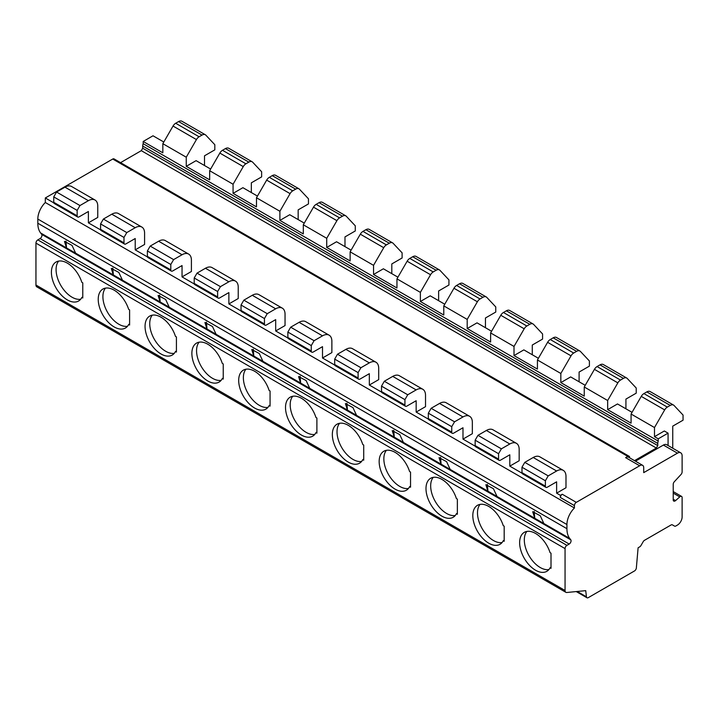 <?xml version="1.0" encoding="UTF-8"?>
<svg xmlns="http://www.w3.org/2000/svg" width="719" height="719" viewBox="0 0 719 719"><rect width="100%" height="100%" fill="white"/><g stroke="black" fill="none" stroke-linecap="round" stroke-linejoin="round"><path stroke-width="1.08" d="M65.968 241.072L66.525 247.938L40.597 232.947A26.486 15.297 120 0 1 37.819 223.214L37.819 219.061A15.89 9.176 120 0 1 45.315 202.506L574.418 507.982A15.89 9.176 120 0 0 566.932 524.537L566.932 528.69A26.486 15.297 120 0 0 569.7 538.423L570.787 539.834A2.651 1.528 -60 0 1 570.823 541.991A2.651 1.528 -60 0 1 569.196 544.049L566.932 545.353A2.651 1.528 120 0 0 565.053 548.597L565.053 590.497A3.972 2.292 120 0 0 565.88 592.321A3.972 2.292 120 0 0 566.788 592.492L585.733 590.65L586.434 596.806A2.651 1.528 120 0 0 586.965 597.759A2.651 1.528 120 0 0 588.295 597.633L634.491 570.958A2.651 1.528 120 0 0 636.351 567.947L638.104 547.788L639.667 546.88A2.651 1.528 120 0 0 640.989 545.487L643.172 541.713A2.651 1.528 -60 0 1 644.494 540.311L671.034 524.987A2.651 1.528 -60 0 1 672.364 524.852L674.539 526.11A2.651 1.528 120 0 0 675.869 525.984L677.433 525.077A6.624 3.82 120 0 0 682.115 516.97L682.115 497.62A2.651 1.528 120 0 0 681.567 496.407A2.651 1.528 120 0 0 679.752 496.892L675.572 500.604A2.651 1.528 -60 0 1 673.766 501.089A2.651 1.528 -60 0 1 673.218 499.876L673.218 484.345A2.651 1.528 -60 0 1 674.341 481.712L680.992 474.513A2.651 1.528 120 0 0 682.115 471.889L682.115 455.873A6.624 3.82 120 0 0 680.74 452.844L666.693 444.728A6.624 3.82 120 0 0 663.385 445.061L635.452 461.185M668.068 445.519L668.068 433.153L658.236 438.824L658.236 441.071A5.303 3.065 120 0 0 657.768 443.425L657.768 445.591L656.357 448.036L634.518 460.645M680.74 452.844A6.624 3.82 120 0 0 677.433 453.168L643.721 472.635L643.721 467.754A5.321 3.074 120 0 0 642.615 465.319L628.568 457.212A5.321 3.074 120 0 0 626.204 457.32L625.62 457.652L639.667 465.768L576.296 502.356A2.651 1.528 120 0 0 574.418 505.601L574.418 507.982M629.673 457.85L629.673 457.482A2.651 1.528 120 0 0 629.125 456.268A2.651 1.528 120 0 0 627.795 456.394L626.204 457.32M560.371 497.485L560.371 495.328L562.249 494.241A2.651 1.528 120 0 0 560.371 497.485L574.418 505.601M672.364 524.852L674.539 526.11M40.597 232.947L41.684 234.358A2.651 1.528 -60 0 1 41.72 236.515A2.651 1.528 -60 0 1 40.084 238.573L37.819 239.876A2.651 1.528 120 0 0 35.95 243.121L35.95 285.021A3.972 2.292 120 0 0 36.777 286.845L565.88 592.321M503.237 525.616A22.514 12.996 -120 0 0 477.479 505.313A22.514 12.996 -120 0 0 477.479 531.305A22.514 12.996 -120 0 0 499.993 544.31A22.514 12.996 -120 0 0 503.237 540.751L504.181 541.299L504.181 526.164L503.237 525.616M456.412 498.582A22.514 12.996 -120 0 0 430.654 478.279A22.514 12.996 -120 0 0 430.654 504.271A22.514 12.996 -120 0 0 453.168 517.276A22.514 12.996 -120 0 0 456.412 513.717L457.365 514.265L457.365 499.13L456.412 498.582M409.596 471.547A22.514 12.996 -120 0 0 383.829 451.244A22.514 12.996 -120 0 0 383.829 477.245A22.514 12.996 -120 0 0 406.343 490.241A22.514 12.996 -120 0 0 409.596 486.691L410.54 487.23L410.54 472.095L409.596 471.547M362.771 444.513A22.514 12.996 -120 0 0 337.004 424.21A22.514 12.996 -120 0 0 337.004 450.211A22.514 12.996 -120 0 0 359.518 463.207A22.514 12.996 -120 0 0 362.771 459.657L363.715 460.196L363.715 445.061L362.771 444.513M315.947 417.478A22.514 12.996 -120 0 0 290.179 397.176A22.514 12.996 -120 0 0 290.179 423.176A22.514 12.996 -120 0 0 312.693 436.172A22.514 12.996 -120 0 0 315.947 432.622L316.89 433.171L316.89 418.027L315.947 417.478M269.122 390.453A22.514 12.996 -120 0 0 243.355 370.141A22.514 12.996 -120 0 0 243.355 396.142A22.514 12.996 -120 0 0 265.868 409.138A22.514 12.996 -120 0 0 269.122 405.588L270.065 406.136L270.065 390.992L269.122 390.453M222.297 363.419A22.514 12.996 -120 0 0 196.539 343.107A22.514 12.996 -120 0 0 196.539 369.108A22.514 12.996 -120 0 0 219.052 382.104A22.514 12.996 -120 0 0 222.297 378.553L223.241 379.102L223.241 363.958L222.297 363.419M175.472 336.384A22.514 12.996 -120 0 0 149.714 316.081A22.514 12.996 -120 0 0 149.714 342.073A22.514 12.996 -120 0 0 172.227 355.078A22.514 12.996 -120 0 0 175.472 351.519L176.425 352.067L176.425 336.923L175.472 336.384M128.656 309.35A22.514 12.996 -120 0 0 102.889 289.047A22.514 12.996 -120 0 0 102.889 315.039A22.514 12.996 -120 0 0 125.403 328.044A22.514 12.996 -120 0 0 128.656 324.485L129.6 325.033L129.6 309.898L128.656 309.35M81.831 282.315A22.514 12.996 -120 0 0 56.064 262.013A22.514 12.996 -120 0 0 56.064 288.004A22.514 12.996 -120 0 0 78.578 301.009A22.514 12.996 -120 0 0 81.831 297.45L82.775 297.999L82.775 282.864L81.831 282.315M550.062 567.785A22.514 12.996 -120 0 1 546.808 571.335A22.514 12.996 -120 0 1 524.295 558.339A22.514 12.996 -120 0 1 524.295 532.348A22.514 12.996 -120 0 1 550.062 552.65L551.006 553.19L551.006 568.334L550.062 567.785L551.006 567.246M534.199 511.407L534.765 518.273L569.7 538.423M526.883 531.422A22.514 12.996 -120 0 0 528.977 555.634A22.514 12.996 -120 0 0 548.912 569.565M543.852 523.513L540.248 515.739L532.698 511.703L534.765 518.273M497.027 496.469L487.868 491.167L485.873 484.669L493.423 488.704L497.027 496.469L534.684 518.201M450.202 469.435L441.044 464.141L439.048 457.644L446.598 461.67L450.202 469.435L487.868 491.167M403.386 442.41L394.219 437.107L392.232 430.609L399.773 434.636L403.386 442.41L441.044 464.141M356.561 415.375L347.394 410.073L345.408 403.575L352.957 407.601L356.561 415.375L394.219 437.107M309.736 388.341L300.569 383.038L298.583 376.54L306.132 380.576L309.736 388.341L347.394 410.073M262.911 361.306L253.744 356.004L251.758 349.506L259.307 353.541L262.911 361.306L300.569 383.038M216.086 334.272L206.919 328.969L204.933 322.472L212.482 326.507L216.086 334.272L253.744 356.004M169.262 307.238L160.103 301.935L158.108 295.437L165.658 299.472L169.262 307.238L206.919 328.969M122.446 280.203L113.278 274.901L111.283 268.403L118.833 272.438L122.446 280.203L160.103 301.935M66.525 247.938L75.63 253.169L72.017 245.404L64.467 241.377L66.454 247.875M45.315 202.506L45.315 197.968L53.826 202.884M88.392 222.845L97.757 217.426L97.757 206.083A13.248 7.648 120 0 0 95.016 200.026A13.248 7.648 120 0 0 88.392 200.682L79.962 205.544L77.158 210.406L77.158 215.817A2.651 1.528 120 0 0 77.706 217.03A2.651 1.528 120 0 0 79.027 216.895L88.392 211.494L88.392 222.845L100.651 229.918M135.217 249.87L144.582 244.46L144.582 233.118A13.248 7.648 120 0 0 141.841 227.06A13.248 7.648 120 0 0 135.217 227.716L126.787 232.579L123.983 237.441L123.983 242.851A2.651 1.528 120 0 0 124.531 244.065A2.651 1.528 120 0 0 125.852 243.93L135.217 238.528L135.217 249.87L147.467 256.953M182.042 276.905L191.407 271.494L191.407 260.152A13.248 7.648 120 0 0 188.657 254.086A13.248 7.648 120 0 0 182.042 254.742L173.612 259.613L170.798 264.475L170.798 269.886A2.651 1.528 120 0 0 171.347 271.099A2.651 1.528 120 0 0 172.677 270.964L182.042 265.563L182.042 276.905L194.292 283.987M228.867 303.939L238.232 298.529L238.232 287.187A13.248 7.648 120 0 0 235.481 281.12A13.248 7.648 120 0 0 228.867 281.776L220.436 286.647L217.623 291.51L217.623 296.92A2.651 1.528 120 0 0 218.172 298.133A2.651 1.528 120 0 0 219.502 297.999L228.867 292.588L228.867 303.939L241.117 311.012M275.683 330.974L285.048 325.563L285.048 314.221A13.248 7.648 120 0 0 282.306 308.154A13.248 7.648 120 0 0 275.683 308.811L267.261 313.682L264.448 318.544L264.448 323.954A2.651 1.528 120 0 0 264.996 325.159A2.651 1.528 120 0 0 266.318 325.033L275.683 319.622L275.683 330.974L287.942 338.047M322.507 358.008L331.872 352.598L331.872 341.255A13.248 7.648 120 0 0 329.131 335.189A13.248 7.648 120 0 0 322.507 335.845L314.077 340.707L311.273 345.578L311.273 350.98A2.651 1.528 120 0 0 311.821 352.193A2.651 1.528 120 0 0 313.142 352.067L322.507 346.657L322.507 358.008L334.766 365.081M369.332 385.042L378.697 379.632L378.697 368.281A13.248 7.648 120 0 0 375.956 362.223A13.248 7.648 120 0 0 369.332 362.879L360.902 367.742L358.098 372.613L358.098 378.014A2.651 1.528 120 0 0 358.646 379.228A2.651 1.528 120 0 0 359.967 379.102L369.332 373.691L369.332 385.042L381.591 392.116M416.157 412.077L425.522 406.657L425.522 395.315A13.248 7.648 120 0 0 422.781 389.258A13.248 7.648 120 0 0 416.157 389.914L407.727 394.776L404.923 399.647L404.923 405.049A2.651 1.528 120 0 0 405.471 406.262A2.651 1.528 120 0 0 406.792 406.136L416.157 400.726L416.157 412.077L428.407 419.15M462.982 439.111L472.347 433.692L472.347 422.35A13.248 7.648 120 0 0 469.606 416.292A13.248 7.648 120 0 0 462.982 416.948L454.552 421.81L451.739 426.673L451.739 432.083A2.651 1.528 120 0 0 452.287 433.296A2.651 1.528 120 0 0 453.617 433.162L462.982 427.76L462.982 439.111L475.232 446.184M509.807 466.137L519.172 460.735L519.172 449.384A13.248 7.648 120 0 0 516.422 443.326A13.248 7.648 120 0 0 509.807 443.983L501.377 448.845L498.564 453.707L498.564 459.117A2.651 1.528 120 0 0 499.112 460.331A2.651 1.528 120 0 0 500.442 460.196L509.807 454.794L509.807 466.137L522.057 473.219M556.623 481.829L556.623 493.162L565.988 487.752L565.988 476.418A13.248 7.648 120 0 0 563.247 470.352A13.248 7.648 120 0 0 556.623 471.008L548.202 475.879L545.388 480.741L545.388 486.152A2.651 1.528 120 0 0 545.937 487.365A2.651 1.528 120 0 0 547.258 487.23L556.623 481.829M560.371 495.328L556.623 493.162M625.925 408.814L625.925 399.099L636.225 393.158L636.225 388.017L627.247 378.464A6.624 3.82 120 0 0 626.734 378.05A6.624 3.82 120 0 0 623.418 378.383L620.497 380.072A5.303 3.065 120 0 0 617.846 382.868L607.663 400.51L607.663 409.641L617.495 403.952L632.046 412.347M607.663 409.641L631.075 423.158L631.075 414.027L641.258 396.385A5.303 3.065 120 0 1 643.909 393.59L646.83 391.9A6.624 3.82 120 0 1 650.147 391.567L673.55 405.085A6.624 3.82 120 0 0 670.243 405.417L667.322 407.107A5.303 3.065 120 0 0 664.671 409.902L654.488 427.535L654.488 436.667L664.32 430.987L668.068 433.153M579.101 381.789L579.101 372.065L589.4 366.124L589.4 360.983L580.422 351.429A6.624 3.82 120 0 0 579.909 351.025A6.624 3.82 120 0 0 576.593 351.348L573.672 353.038A5.303 3.065 120 0 0 571.021 355.833L560.838 373.476L560.838 382.607L570.67 376.918L585.221 385.321M560.838 382.607L584.25 396.124L584.25 386.993L594.433 369.35A5.303 3.065 120 0 1 597.085 366.555L600.006 364.866A6.624 3.82 120 0 1 603.322 364.542L626.734 378.05M532.276 354.755L532.276 345.03L542.575 339.089L542.575 333.949L533.606 324.404A6.624 3.82 120 0 0 533.085 323.99A6.624 3.82 120 0 0 529.777 324.314L526.847 326.004A5.303 3.065 120 0 0 524.196 328.799L514.013 346.441L514.013 355.572L523.854 349.883L538.396 358.287M514.013 355.572L537.426 369.09L537.426 359.958L547.608 342.316A5.303 3.065 120 0 1 550.26 339.521L553.181 337.831A6.624 3.82 120 0 1 556.497 337.508L579.909 351.025M485.451 327.72L485.451 317.996L495.759 312.055L495.759 306.914L486.781 297.369A6.624 3.82 120 0 0 486.26 296.956A6.624 3.82 120 0 0 482.952 297.28L480.031 298.969A5.303 3.065 120 0 0 477.38 301.764L467.197 319.407L467.197 328.538L477.03 322.849L491.571 331.252M467.197 328.538L490.61 342.055L490.61 332.924L514.013 346.441M438.635 300.686L438.635 290.961L448.935 285.021L448.935 279.88L439.956 270.335A6.624 3.82 120 0 0 439.435 269.922A6.624 3.82 120 0 0 436.127 270.245L433.206 271.935A5.303 3.065 120 0 0 430.555 274.739L420.372 292.372L420.372 301.504L430.205 295.824L444.746 304.218M420.372 301.504L443.785 315.021L443.785 305.89L467.197 319.407M391.81 273.651L391.81 263.936L402.11 257.986L402.11 252.845L393.131 243.301A6.624 3.82 120 0 0 392.61 242.887A6.624 3.82 120 0 0 389.303 243.22L386.382 244.9A5.303 3.065 120 0 0 383.73 247.704L373.547 265.338L373.547 274.478L383.38 268.789L397.922 277.183M373.547 274.478L396.96 287.995L396.96 278.855L420.372 292.372M344.985 246.617L344.985 236.902L355.285 230.961L355.285 225.811L346.306 216.266A6.624 3.82 120 0 0 345.794 215.853A6.624 3.82 120 0 0 342.478 216.185L339.557 217.866A5.303 3.065 120 0 0 336.905 220.67L326.723 238.304L326.723 247.444L336.555 241.755L351.097 250.149M326.723 247.444L350.135 260.961L350.135 251.821L373.547 265.338M298.16 219.583L298.16 209.867L308.46 203.926L308.46 198.786L299.481 189.232A6.624 3.82 120 0 0 298.969 188.818A6.624 3.82 120 0 0 295.653 189.151L292.732 190.841A5.303 3.065 120 0 0 290.081 193.636L279.898 211.269L279.898 220.409L289.73 214.72L304.281 223.115M279.898 220.409L303.31 233.927L303.31 224.786L326.723 238.304M251.335 192.548L251.335 182.833L261.635 176.892L261.635 171.751L252.666 162.197A6.624 3.82 120 0 0 252.144 161.784A6.624 3.82 120 0 0 248.828 162.117L245.907 163.806A5.303 3.065 120 0 0 243.256 166.601L233.073 184.244L233.073 193.375L242.905 187.686L257.456 196.08M233.073 193.375L256.485 206.892L256.485 197.761L279.898 211.269M204.511 165.523L204.511 155.798L214.819 149.858L214.819 144.717L205.841 135.163A6.624 3.82 120 0 0 205.319 134.759A6.624 3.82 120 0 0 202.012 135.082L199.091 136.772A5.303 3.065 120 0 0 196.44 139.567L186.257 157.209L186.257 166.341L196.089 160.652L210.631 169.055M186.257 166.341L209.669 179.858L209.669 170.727L233.073 184.244M163.806 142.02L153.012 135.783L143.18 141.472L162.845 152.823L162.845 143.692L186.257 157.209M658.236 438.824L654.488 436.667M45.315 197.968L112.739 159.034A2.651 1.528 120 0 1 114.06 158.899L629.125 456.268M563.247 470.352L539.834 456.835A13.248 7.648 120 0 0 533.219 457.491L524.789 462.362L521.976 467.224L521.976 472.635A2.651 1.528 120 0 0 522.524 473.848L545.937 487.365M516.422 443.326L493.009 429.809A13.248 7.648 120 0 0 486.395 430.465L477.964 435.328L475.151 440.19L475.151 445.6A2.651 1.528 120 0 0 475.699 446.814L499.112 460.331M469.606 416.292L446.193 402.775A13.248 7.648 120 0 0 439.57 403.431L431.139 408.293L428.326 413.164L428.326 418.566A2.651 1.528 120 0 0 428.884 419.779L452.287 433.296M422.781 389.258L399.369 375.74A13.248 7.648 120 0 0 392.745 376.397L384.314 381.259L381.51 386.13L381.51 391.531A2.651 1.528 120 0 0 382.059 392.745L405.471 406.262M375.956 362.223L352.544 348.706A13.248 7.648 120 0 0 345.92 349.362L337.49 354.224L334.686 359.096L334.686 364.497A2.651 1.528 120 0 0 335.234 365.71L358.646 379.228M329.131 335.189L305.719 321.672A13.248 7.648 120 0 0 299.095 322.328L290.674 327.199L287.861 332.061L287.861 337.472A2.651 1.528 120 0 0 288.409 338.676L311.821 352.193M282.306 308.154L258.894 294.637A13.248 7.648 120 0 0 252.27 295.293L243.849 300.165L241.036 305.027L241.036 310.437A2.651 1.528 120 0 0 241.584 311.651L264.996 325.159M235.481 281.12L212.069 267.603A13.248 7.648 120 0 0 205.454 268.259L197.024 273.13L194.211 277.992L194.211 283.403A2.651 1.528 120 0 0 194.759 284.616L218.172 298.133M188.657 254.086L165.253 240.568A13.248 7.648 120 0 0 158.629 241.225L150.199 246.096L147.386 250.958L147.386 256.368A2.651 1.528 120 0 0 147.934 257.582L171.347 271.099M141.841 227.06L118.428 213.543A13.248 7.648 120 0 0 111.805 214.199L103.374 219.061L100.57 223.924L100.57 229.334A2.651 1.528 120 0 0 101.118 230.547L124.531 244.065M95.016 200.026L71.603 186.509A13.248 7.648 120 0 0 64.98 187.165L56.549 192.027L53.745 196.898L53.745 202.3A2.651 1.528 120 0 0 54.293 203.513L77.706 217.03M498.564 453.707L475.151 440.19M451.739 426.673L428.326 413.164M404.923 399.647L381.51 386.13M358.098 372.613L334.686 359.096M311.273 345.578L287.861 332.061M264.448 318.544L241.036 305.027M217.623 291.51L194.211 277.992M170.798 264.475L147.386 250.958M123.983 237.441L100.57 223.924M77.158 210.406L53.745 196.898M545.388 480.741L521.976 467.224M501.377 448.845L477.964 435.328M454.552 421.81L431.139 408.293M407.727 394.776L384.314 381.259M360.902 367.742L337.49 354.224M314.077 340.707L290.674 327.199M267.261 313.682L243.849 300.165M220.436 286.647L197.024 273.13M173.612 259.613L150.199 246.096M126.787 232.579L103.374 219.061M79.962 205.544L56.549 192.027M548.202 475.879L524.789 462.362M672.678 448.189A13.248 7.648 120 0 0 672.75 446.832L672.75 426.133L683.05 420.193L683.05 415.052L674.071 405.498A6.624 3.82 120 0 0 673.55 405.085M658.236 441.071L143.18 143.71A5.303 3.065 120 0 0 142.713 146.056L142.713 148.222L141.301 150.666L120.558 162.647M143.18 141.472L143.18 143.71M560.838 373.476L537.426 359.958M607.663 400.51L584.25 386.993M654.488 427.535L631.075 414.027M642.615 465.319A5.321 3.074 120 0 0 639.667 465.768M656.357 448.036L141.301 150.666M657.768 445.591L142.713 148.222M205.319 134.759L181.907 121.241A6.624 3.82 120 0 0 178.6 121.565L175.679 123.255A5.303 3.065 120 0 0 173.027 126.05L162.845 143.692M533.085 323.99L509.672 310.473A6.624 3.82 120 0 0 506.365 310.797L503.444 312.486A5.303 3.065 120 0 0 500.784 315.282L490.61 332.924M486.26 296.956L462.847 283.439A6.624 3.82 120 0 0 459.54 283.762L456.619 285.452A5.303 3.065 120 0 0 453.968 288.256L443.785 305.89M439.435 269.922L416.022 256.404A6.624 3.82 120 0 0 412.715 256.737L409.794 258.418A5.303 3.065 120 0 0 407.143 261.222L396.96 278.855M392.61 242.887L369.198 229.37A6.624 3.82 120 0 0 365.89 229.703L362.969 231.383A5.303 3.065 120 0 0 360.318 234.187L350.135 251.821M345.794 215.853L322.382 202.336A6.624 3.82 120 0 0 319.065 202.668L316.144 204.349A5.303 3.065 120 0 0 313.493 207.153L303.31 224.786M298.969 188.818L275.557 175.301A6.624 3.82 120 0 0 272.24 175.634L269.319 177.323A5.303 3.065 120 0 0 266.668 180.118L256.485 197.761M252.144 161.784L228.732 148.276A6.624 3.82 120 0 0 225.424 148.599L222.495 150.289A5.303 3.065 120 0 0 219.843 153.084L209.669 170.727M487.374 484.372L487.94 491.239M480.058 504.387A22.514 12.996 -120 0 0 482.161 528.609A22.514 12.996 -120 0 0 502.087 542.53M503.237 540.751L504.181 540.212M440.549 457.338L441.115 464.204M433.242 477.353A22.514 12.996 -120 0 0 435.337 501.574A22.514 12.996 -120 0 0 455.262 515.496M456.412 513.717L457.365 513.177M393.724 430.313L394.291 437.17M386.418 450.319A22.514 12.996 -120 0 0 388.512 474.54A22.514 12.996 -120 0 0 408.437 488.462M409.596 486.691L410.54 486.143M346.909 403.278L347.466 410.136M339.593 423.284A22.514 12.996 -120 0 0 341.687 447.506A22.514 12.996 -120 0 0 361.612 461.427M362.771 459.657L363.715 459.108M300.084 376.244L300.641 383.101M292.768 396.25A22.514 12.996 -120 0 0 294.862 420.471A22.514 12.996 -120 0 0 314.787 434.393M315.947 432.622L316.89 432.074M253.259 349.209L253.825 356.076M245.943 369.215A22.514 12.996 -120 0 0 248.037 393.437A22.514 12.996 -120 0 0 267.971 407.358M269.122 405.588L270.065 405.04M206.434 322.175L207 329.041M199.118 342.19A22.514 12.996 -120 0 0 201.221 366.402A22.514 12.996 -120 0 0 221.146 380.333M222.297 378.553L223.241 378.005M159.609 295.141L160.175 302.007M152.302 315.156A22.514 12.996 -120 0 0 154.396 339.368A22.514 12.996 -120 0 0 174.322 353.299M175.472 351.519L176.425 350.98M112.784 268.106L113.35 274.973M105.477 288.121A22.514 12.996 -120 0 0 107.571 312.343A22.514 12.996 -120 0 0 127.497 326.264M128.656 324.485L129.6 323.945M58.652 261.087A22.514 12.996 -120 0 0 60.747 285.308A22.514 12.996 -120 0 0 80.672 299.23M81.831 297.45L82.775 296.911M673.218 499.238L675.572 500.604M673.218 493.117L679.752 496.892M577.204 591.476L586.434 596.806M35.95 285.021L565.053 590.497M35.95 243.121L565.053 548.597M113.278 274.901L75.63 253.169M41.684 234.358L570.787 539.834M37.819 223.214L566.932 528.69M37.819 219.061L566.932 524.537M562.249 494.241L576.296 502.356M627.795 456.394L112.739 159.034M509.807 443.983L486.395 430.465M462.982 416.948L439.57 403.431M416.157 389.914L392.745 376.397M369.332 362.879L345.92 349.362M322.507 335.845L299.095 322.328M275.683 308.811L252.27 295.293M228.867 281.776L205.454 268.259M182.042 254.742L158.629 241.225M135.217 227.716L111.805 214.199M88.392 200.682L64.98 187.165M556.623 471.008L533.219 457.491M498.564 459.117L475.151 445.6M451.739 432.083L428.326 418.566M404.923 405.049L381.51 391.531M358.098 378.014L334.686 364.497M311.273 350.98L287.861 337.472M264.448 323.954L241.036 310.437M217.623 296.92L194.211 283.403M170.798 269.886L147.386 256.368M123.983 242.851L100.57 229.334M77.158 215.817L53.745 202.3M545.388 486.152L521.976 472.635M37.819 239.876L566.932 545.353M40.084 238.573L569.196 544.049M663.385 445.061L677.433 453.168M657.768 443.425L142.713 146.056M623.418 378.383L600.006 364.866M576.593 351.348L553.181 337.831M529.777 324.314L506.365 310.797M482.952 297.28L459.54 283.762M436.127 270.245L412.715 256.737M389.303 243.22L365.89 229.703M342.478 216.185L319.065 202.668M295.653 189.151L272.24 175.634M248.828 162.117L225.424 148.599M202.012 135.082L178.6 121.565M670.243 405.417L646.83 391.9M620.497 380.072L597.085 366.555M573.672 353.038L550.26 339.521M526.847 326.004L503.444 312.486M480.031 298.969L456.619 285.452M433.206 271.935L409.794 258.418M386.382 244.9L362.969 231.383M339.557 217.866L316.144 204.349M292.732 190.841L269.319 177.323M245.907 163.806L222.495 150.289M199.091 136.772L175.679 123.255M667.322 407.107L643.909 393.59M617.846 382.868L594.433 369.35M571.021 355.833L547.608 342.316M524.196 328.799L500.784 315.282M477.38 301.764L453.968 288.256M430.555 274.739L407.143 261.222M383.73 247.704L360.318 234.187M336.905 220.67L313.493 207.153M290.081 193.636L266.668 180.118M243.256 166.601L219.843 153.084M196.44 139.567L173.027 126.05M664.671 409.902L641.258 396.385M673.218 491.589L681.567 496.407M576.252 591.575L586.965 597.759"/></g></svg>
